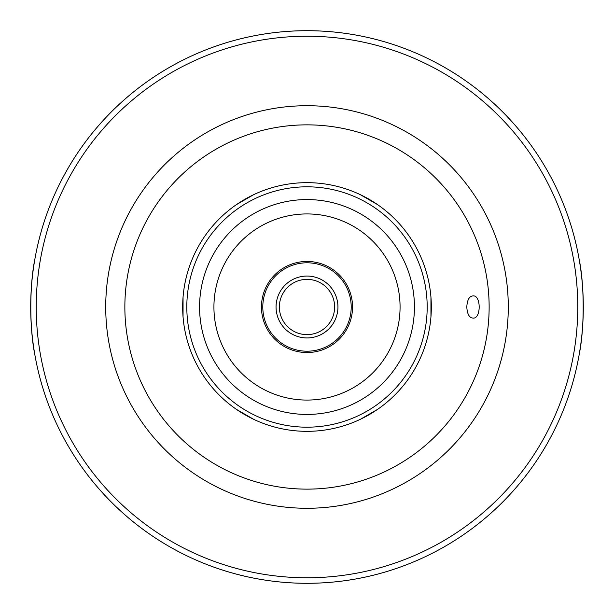 <?xml version="1.0" encoding="UTF-8"?>
<svg xmlns="http://www.w3.org/2000/svg" width="614" height="614" viewBox="0 0 614 614"><rect width="100%" height="100%" fill="white"/><g stroke="black" fill="none" stroke-linecap="round" stroke-linejoin="round"><path stroke-width="0.92" d="M472.573 295.956L472.818 295.948C481.299 294.49 481.299 319.51 472.818 318.052C469.242 317.722 467.231 314.038 466.801 307C467.193 300.177 469.119 296.493 472.573 295.956M34.814 259.492C29.48 285.295 29.48 328.705 34.814 354.508M579.186 354.508C584.52 328.705 584.52 285.295 579.186 259.492M39.979 378.009A276.3 276.3 0 0 0 574.021 378.009A276.3 276.3 0 0 1 39.979 378.009M574.021 235.991A276.3 276.3 0 0 0 39.979 235.991A276.3 276.3 0 0 1 574.021 235.991A276.3 276.3 0 0 0 39.979 235.991M377.518 409.408L360.426 419.27L377.518 409.408M253.574 419.27L236.482 409.408L253.574 419.27M183.056 316.862L183.056 297.138L183.056 316.862M236.482 204.592L253.574 194.73L236.482 204.592M360.426 194.73L377.518 204.592L360.426 194.73M430.944 297.138L430.944 316.862L430.944 297.138M307 431.335A124.335 124.335 0 0 0 414.68 244.832A124.335 124.335 0 0 0 199.32 244.832A124.335 124.335 0 0 0 307 431.335M307 583.3A276.3 276.3 0 0 0 546.283 168.85A276.3 276.3 0 0 0 67.717 168.85A276.3 276.3 0 0 0 307 583.3A276.3 276.3 0 0 0 546.283 168.85A276.3 276.3 0 0 0 67.717 168.85A276.3 276.3 0 0 0 307 583.3M307 427.19A120.19 120.19 0 0 0 411.088 246.905A120.19 120.19 0 0 0 202.912 246.905A120.19 120.19 0 0 0 307 427.19M307 352.543A45.543 45.543 0 0 0 346.442 284.228A45.543 45.543 0 0 0 267.558 284.228A45.543 45.543 0 0 0 307 352.543M307 351.208A44.208 44.208 0 0 0 345.283 284.896A44.208 44.208 0 0 0 268.717 284.896A44.208 44.208 0 0 0 307 351.208M307 337.946A30.946 30.946 0 0 0 333.801 291.527A30.946 30.946 0 0 0 280.199 291.527A30.946 30.946 0 0 0 307 337.946M307 334.63A27.63 27.63 0 0 0 330.931 293.185A27.63 27.63 0 0 0 283.069 293.185A27.63 27.63 0 0 0 307 334.63M307 577.774A270.774 270.774 0 0 0 541.494 171.613A270.774 270.774 0 0 0 72.506 171.613A270.774 270.774 0 0 0 307 577.774M307 508.277A201.277 201.277 0 0 0 481.315 206.358A201.277 201.277 0 0 0 132.685 206.358A201.277 201.277 0 0 0 307 508.277M307 489.135A182.135 182.135 0 0 0 464.737 215.928A182.135 182.135 0 0 0 149.263 215.928A182.135 182.135 0 0 0 307 489.135M307 414.427A107.427 107.427 0 0 0 400.036 253.283A107.427 107.427 0 0 0 213.964 253.283A107.427 107.427 0 0 0 307 414.427M307 400.075A93.075 93.075 0 0 0 387.603 260.466A93.075 93.075 0 0 0 226.397 260.466A93.075 93.075 0 0 0 307 400.075"/></g></svg>

